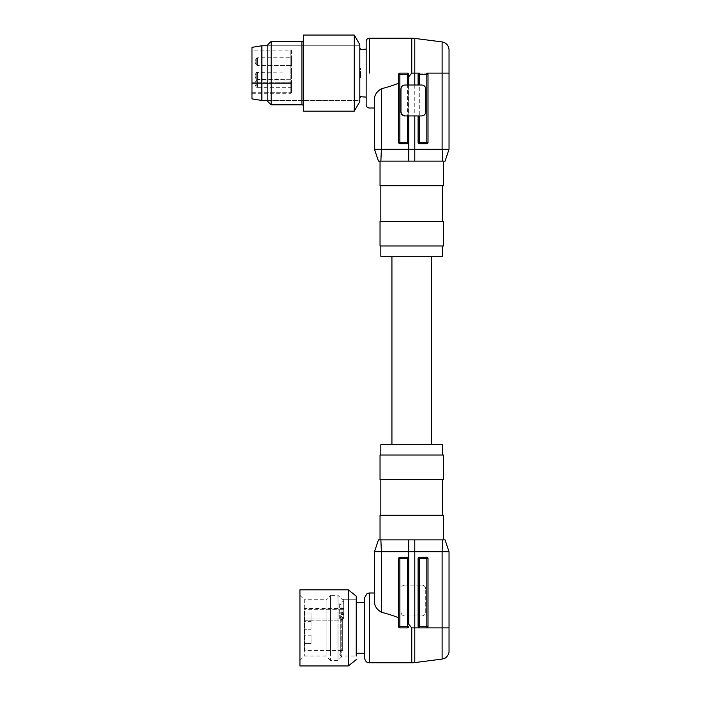<?xml version="1.0" encoding="UTF-8"?>
<svg xmlns="http://www.w3.org/2000/svg" width="701" height="701" viewBox="0 0 701 701"><rect width="100%" height="100%" fill="white"/><g stroke="black" fill="none" stroke-linecap="round" stroke-linejoin="round"><path stroke-width="0.53" stroke-dasharray="3.5 2.63" d="M341.974 606.61L341.974 614.689L342.842 614.225L341.974 614.689L341.974 606.61M343.7 606.61L343.7 614.672L342.842 614.225L343.7 614.672L343.7 599.337L341.974 599.337L338.005 595.368L338.005 660.395L338.005 595.368L330.478 595.368L330.478 660.395L338.005 660.395L341.764 656.644A3.172 3.172 0 0 1 340.747 656.04L340.747 617.476L340.747 656.04A3.172 3.172 0 0 1 342.684 650.493L342.684 618.641L343.7 618.773L343.7 608.459L343.7 618.773L342.684 618.641L342.684 650.493L342.684 627.886L342.684 650.484L304.698 650.484L304.698 620.14L304.698 650.484M342.842 613.121L343.7 613.454L343.7 599.732L343.7 613.454L342.842 613.121C341.247 613.927 340.546 615.382 340.747 617.476A3.172 1.174 0 0 1 341.764 617.257L341.764 656.644L341.764 617.257A3.172 1.174 180 0 0 340.747 617.476C340.546 615.382 341.247 613.927 342.842 613.121L343.7 613.454L343.7 612.122L343.7 613.454L342.842 613.121C341.247 613.927 340.546 615.382 340.747 617.476C340.546 615.382 341.247 613.927 342.842 613.121M330.478 652.114L330.478 595.368L326.114 599.732L326.114 656.04L326.114 599.732L304.304 599.732L304.304 656.04L304.304 599.732L299.94 595.368L299.94 660.395L299.94 595.368M356.248 606.908L356.248 656.04L356.248 606.908M299.94 665.95L299.94 589.821M348.318 656.25L348.318 589.821M356.248 596.165L356.248 656.04L340.747 656.04L356.248 656.04M291.616 87.669L291.616 79.975L257.512 79.975L257.512 83.822L257.512 79.975L256.724 80.282A4.758 4.758 0 0 0 256.724 87.362L256.724 80.282L256.724 87.362L257.512 87.669L291.616 87.669L291.616 79.975M291.616 61.618L291.616 57.771L256.724 58.078A4.758 4.758 0 0 0 256.724 65.158A4.758 4.758 0 0 1 256.724 58.078L256.724 65.158L256.724 58.078L257.512 57.771L291.616 57.771L291.616 65.465L291.616 61.618M291.616 75.892L291.616 72.045L256.724 72.352A4.758 4.758 0 0 0 256.724 79.432A4.758 4.758 0 0 1 256.724 72.352L256.724 79.432L256.724 72.352L257.512 72.045L291.616 72.045L291.616 75.892M354.268 35.05L354.268 111.179M359.815 44.662L359.815 101.566M303.515 35.05L303.515 111.179M303.515 39.808L303.515 106.421L303.515 39.808M271.156 41.394L271.156 104.835M267.826 101.505L267.826 44.724M267.826 100.471L267.826 45.758L267.826 100.471L359.815 100.471L359.815 45.758L359.815 100.471L359.815 45.758L267.826 45.758L359.815 45.758L359.815 100.471L267.826 100.471M343.7 601.835L343.7 603.876A3.172 2.76 180 0 0 342.842 603.771A3.172 2.76 180 0 1 343.7 603.876L343.7 612.122L342.842 612.026L339.678 614.786L342.842 617.546A3.172 2.76 180 0 0 343.7 617.441L343.7 609.187L343.7 617.441A3.172 2.76 180 0 1 342.842 617.546A3.172 2.76 0 0 1 339.67 614.786L339.67 618.352A3.172 1.174 0 0 1 340.747 617.476A3.172 1.174 180 0 0 339.67 618.352L339.67 606.531A3.172 2.76 180 0 0 343.7 609.187L343.7 607.942A3.172 3.172 0 0 1 339.67 604.884A3.172 3.172 0 0 1 343.7 601.835L343.7 612.122A3.172 2.76 0 0 0 339.67 614.786L339.67 606.531A3.172 2.76 180 0 1 342.842 603.771A3.172 2.76 180 0 0 339.67 606.531L339.67 604.884L339.67 606.531A3.172 2.76 180 0 0 343.7 609.187L343.7 607.942M342.684 618.045L342.684 627.886L342.684 618.045L304.698 618.045L304.698 609.686L304.698 620.14L304.698 618.045L342.684 618.045M304.698 609.686L304.698 608.459L304.698 609.686L343.7 609.686L304.698 609.686M304.698 613.016L304.698 621.34L304.698 613.016L311.042 613.016L311.042 621.34L304.698 621.34M304.698 620.946L304.698 629.27L304.698 620.946L304.698 629.27L304.698 620.946L311.042 620.946L304.698 620.946M304.698 635.22L304.698 643.544L304.698 635.22L304.698 643.544L304.698 635.22L311.042 635.22L311.042 643.544L311.042 635.22L304.698 635.22M311.042 621.34L311.042 613.016M311.042 620.946L311.042 629.27L304.698 629.27L311.042 629.27L311.042 620.946M304.698 643.544L311.042 643.544L304.698 643.544M311.042 635.22L311.042 643.544L311.042 635.22M356.248 627.886L356.248 653.262L356.248 627.886M364.573 597.751L364.573 658.02M408.587 624.048L408.587 615.986L414.782 615.986L414.782 627.886L411.759 627.886L408.587 624.048L408.587 626.694A1.192 1.192 0 0 1 407.395 627.886L408.587 626.694L407.395 627.886L399.868 627.886L407.395 627.886L399.868 627.886L398.676 626.694L398.676 617.826C394.023 615.864 388.266 614.006 381.405 612.262C376.805 609.423 374.492 605.988 374.483 601.94L374.483 592.993L374.483 601.94M398.676 617.826L398.676 558.495L399.868 557.304L398.676 558.495L398.676 626.694L399.868 627.886A1.192 1.192 0 0 1 398.676 626.694L408.587 626.694L408.587 615.986L421.757 615.986L418.103 615.986L418.103 626.694L418.103 615.986L414.782 615.986M399.868 557.304L399.868 558.495L398.676 558.495A1.192 1.192 0 0 1 399.868 557.304L407.395 557.304L408.587 558.495L408.587 585.063L421.757 585.063L404.933 585.063L408.587 585.063L408.587 558.495L407.395 557.304L399.868 557.304A1.192 1.192 0 0 0 398.676 558.495L398.676 626.694A1.192 1.192 0 0 0 399.868 627.886L399.868 558.495L407.395 558.495L407.395 585.063M374.492 551.757L442.112 551.757L442.646 539.858L378.452 539.858L374.483 551.757L376.954 544.353M449.034 651.22L449.034 551.757L446.563 544.353L449.034 551.757L442.112 551.757L442.112 627.886L419.294 627.886L418.103 626.694L419.294 627.886L426.83 627.886L428.013 626.694L428.013 558.495L428.013 626.694L426.83 627.886A1.192 1.192 0 0 0 428.013 626.694L428.013 558.495L426.83 557.304L428.013 558.495A1.192 1.192 0 0 0 426.83 557.304L419.294 557.304L418.103 558.495L418.103 626.694L428.013 626.694A1.192 1.192 0 0 1 426.83 627.886L426.83 558.495L428.013 558.495A1.192 1.192 0 0 0 426.83 557.304L419.294 557.304A1.192 1.192 0 0 0 418.103 558.495L419.294 557.304A1.192 1.192 0 0 0 418.103 558.495L418.103 585.063L418.103 558.495L419.294 558.495L419.294 585.063M381.405 612.262L381.405 551.757L380.871 539.858M408.736 585.063L408.736 539.858L411.767 539.858L380.038 539.858L399.991 539.858M404.933 585.063C402.523 585.3 401.2 586.623 400.963 589.033L400.963 612.026L400.963 589.033C401.2 586.623 402.523 585.3 404.933 585.063M400.963 612.026C401.2 614.435 402.523 615.75 404.933 615.986C402.523 615.758 401.2 614.435 400.963 612.026M421.757 615.986C424.166 615.758 425.489 614.435 425.726 612.026L425.726 589.033L425.726 612.026C425.489 614.435 424.166 615.75 421.757 615.986M425.726 589.033C425.489 586.623 424.166 585.3 421.757 585.063A3.969 3.969 0 0 1 425.726 589.033M407.395 557.304A1.192 1.192 0 0 1 408.587 558.495A1.192 1.192 0 0 0 407.395 557.304L407.395 558.495L408.587 558.495M423.527 539.858L443.479 539.858L423.527 539.858M443.479 515.279L380.038 515.279M419.294 615.986L419.294 627.886A1.192 1.192 0 0 1 418.103 626.694A1.192 1.192 0 0 0 419.294 627.886L414.782 627.886L414.782 662.585M446.563 544.353L445.065 539.858L442.646 539.858M380.827 515.279L442.69 515.279L380.827 515.279M380.827 479.589L442.69 479.589L380.827 479.589M443.479 479.589L380.038 479.589M443.479 455.01L380.038 455.01M380.827 455.01L442.69 455.01L380.827 455.01M442.69 444.697L380.827 444.697M431.588 444.697L411.759 444.697L431.588 444.697M391.929 444.697L411.759 444.697L391.929 444.697M431.588 256.303L391.929 256.303L431.588 256.303M380.827 256.303L442.69 256.303M442.69 245.99L380.827 245.99L442.69 245.99M380.038 245.99L443.479 245.99M380.038 221.411L443.479 221.411M442.69 221.411L380.827 221.411L442.69 221.411M442.69 185.721L380.827 185.721L442.69 185.721M380.038 185.721L443.479 185.721M443.479 161.142L423.527 161.142L443.479 161.142M376.954 156.647L374.483 149.243L378.452 161.142L445.065 161.142L449.034 149.243L446.563 156.647M414.782 161.142L414.782 149.243L442.112 149.243L442.646 161.142M449.034 73.114L449.034 50.016L449.034 73.114L442.112 73.114L442.112 149.243L449.034 149.243M442.112 41.92L442.112 73.114L426.83 73.114L428.013 74.306L426.83 73.114L414.782 73.114L414.782 149.243L381.405 149.243L380.871 161.142M374.483 99.034L374.483 99.043C374.483 110.916 374.483 110.916 374.483 99.06C374.483 110.916 374.483 110.916 374.483 99.06L374.483 149.243L381.405 149.243L381.405 88.738C388.266 86.994 394.023 85.136 398.676 83.174L398.676 142.505L398.676 74.306L399.868 73.114L398.676 74.306L398.676 142.505L399.868 143.696L398.676 142.505L399.868 142.505L399.868 74.306L398.676 74.306A1.192 1.192 0 0 1 399.868 73.114L407.395 73.114A1.192 1.192 0 0 1 408.587 74.306L408.587 115.937M418.103 115.937L418.103 142.505L419.294 143.696L419.294 142.505L426.83 142.505L426.83 73.114L419.294 73.114L418.103 74.306L418.103 85.014M418.103 142.505L418.103 74.306L419.294 73.114A1.192 1.192 0 0 0 418.103 74.306L418.103 142.505L419.294 143.696L426.83 143.696L428.013 142.505L426.83 143.696A1.192 1.192 0 0 0 428.013 142.505L428.013 74.306L428.013 142.505L426.83 142.505L426.83 143.696L419.294 143.696A1.192 1.192 0 0 1 418.103 142.505L419.294 142.505L419.294 73.114M399.167 143.468A1.192 1.192 0 0 0 399.868 143.696L407.395 143.696A1.192 1.192 0 0 0 408.587 142.505L407.395 143.696L408.587 142.505L408.587 74.306L407.395 73.114L408.587 74.306L407.395 74.306L407.395 73.114M408.587 85.014L408.587 76.952L411.759 73.114L414.782 73.114L414.782 38.415M374.483 99.06C374.509 95.029 376.814 91.586 381.405 88.738M426.83 73.114A1.192 1.192 0 0 1 428.013 74.306L418.103 74.306M425.577 87.914L425.726 111.967A3.969 3.969 0 0 1 421.757 115.937L404.933 115.937M408.587 142.505L399.868 142.505L399.868 143.696L407.395 143.696L407.395 74.306L399.868 74.306L399.868 73.114M425.314 87.222L424.526 86.135M423.606 85.469L422.817 85.154M403.872 85.154L421.757 85.014M403.18 85.417L402.085 86.214M401.428 87.126L401.112 87.923M400.963 111.967L400.963 88.974M366.159 49.123L366.159 97.106M359.815 68.733L359.815 49.534L359.815 71.353L359.815 68.733L360.612 68.733L359.806 70.082M359.815 96.703L359.815 77.496L359.815 97.57L359.815 96.703L360.612 96.703L359.806 97.08M359.815 71.353L360.612 71.905L360.612 74.324L359.815 74.867L359.815 71.353L359.815 74.876M360.612 49.123L359.815 48.667M359.815 76.146L359.815 77.496L359.815 76.146L360.612 77.496L359.815 77.496M359.815 97.57L360.612 97.071M359.815 49.534L360.612 49.534L359.815 49.534M261.876 45.758L261.876 100.471M251.966 98.885L251.966 47.344M251.966 50.121L251.966 82.762L251.966 50.121L290.827 50.121L290.827 82.762L251.966 82.762L251.966 93.732L251.966 82.762L290.827 82.762L290.827 50.121A0.797 0.797 0 0 1 291.616 50.91L291.616 82.429L291.616 50.91M251.966 93.732L290.827 93.732L290.827 92.707L290.827 93.732A0.797 0.797 0 0 0 291.616 92.944L291.616 92.015L291.616 92.944M291.616 82.788L291.616 92.015L291.616 82.788A0.797 0.692 180 0 1 290.827 83.472L251.966 83.472L290.827 83.472L290.827 82.762L290.827 92.707L290.827 83.472A0.797 0.692 -0 0 0 291.616 82.788M257.512 83.822C257.512 88.782 257.512 88.782 257.512 83.822C257.512 88.782 257.512 88.782 257.512 83.822M257.512 61.618C257.512 56.658 257.512 56.658 257.512 61.618C257.512 56.658 257.512 56.658 257.512 61.618L257.512 65.465L257.512 61.618C257.512 56.658 257.512 56.658 257.512 61.618C257.512 56.658 257.512 56.658 257.512 61.618L257.512 65.465L257.512 61.618M257.512 75.892C257.512 70.932 257.512 70.932 257.512 75.892C257.512 70.932 257.512 70.932 257.512 75.892L257.512 79.739L257.512 75.892C257.512 70.932 257.512 70.932 257.512 75.892C257.512 70.932 257.512 70.932 257.512 75.892L257.512 79.739L257.512 75.892M256.724 65.158L256.724 61.618L256.724 65.158L257.512 65.465L291.616 65.465L256.724 65.158M256.724 79.432L256.724 75.892L256.724 79.432L257.512 79.739L291.616 79.739L256.724 79.432M301.929 41.394L301.929 104.835M342.684 619.526A3.172 1.174 0 0 1 339.67 618.352A3.172 1.174 180 0 0 342.684 619.526M304.698 620.14L342.684 620.14L304.698 620.14M369.331 592.993L369.331 662.778M411.759 627.886L411.759 662.778M408.587 626.694A1.192 1.192 0 0 1 407.395 627.886L407.395 615.986M408.736 615.986L408.736 624.223M449.034 627.886L442.112 627.886L442.112 659.08M414.782 539.858L414.782 585.063M419.294 557.304L419.294 558.495L426.83 558.495L426.83 557.304M408.736 76.777L408.736 161.142M369.331 73.114L369.331 38.222M411.759 38.222L411.759 73.114M251.966 92.707L290.827 92.707L251.966 92.707M291.616 82.429L290.827 82.762L291.616 82.429M291.616 92.015A0.797 0.692 180 0 1 290.827 92.707A0.797 0.692 -0 0 0 291.616 92.015M299.94 660.395L304.304 656.04L326.114 656.04L330.478 660.395M356.248 599.732L343.7 599.732L356.248 599.732M343.7 608.459L304.698 608.459"/><path stroke-width="1.05" d="M299.94 589.821L299.94 665.95L348.318 665.95L348.318 589.821L299.94 589.821M356.248 656.04L356.248 596.165L348.318 589.821M354.268 35.05L359.815 44.662L359.815 101.566L354.268 111.179L354.268 35.05L303.515 35.05L303.515 111.179L354.268 111.179M303.515 106.421A1.586 1.586 0 0 0 301.929 104.835L301.929 41.394A1.586 1.586 0 0 0 303.515 39.808M301.929 41.394L271.156 41.394L271.156 104.835L301.929 104.835M271.156 104.835L267.826 101.505L267.826 44.724L271.156 41.394M364.573 658.02L364.573 597.751L367.009 593.598L369.331 592.993L369.331 662.778L368.262 662.655C368.297 662.55 365.615 662.848 364.573 658.02M374.483 601.94L374.483 551.757L376.954 544.353L374.483 551.757L374.483 601.94C374.492 605.988 376.796 609.423 381.405 612.262C388.266 614.006 394.023 615.864 398.676 617.826M442.112 659.08L445.214 657.994C444.907 658.528 449.253 655.295 449.034 651.22L449.034 551.757L446.563 544.353L449.034 551.757L442.112 551.757L442.112 659.08L414.782 662.585A23.79 23.79 0 0 1 411.759 662.778L411.759 627.886L408.587 624.048L408.587 558.495L408.587 624.048M408.587 626.694L407.395 626.694L407.395 627.886A1.192 1.192 0 0 0 408.587 626.694A1.192 1.192 0 0 1 407.395 627.886L399.868 627.886A1.192 1.192 0 0 1 398.676 626.694L398.676 558.495A1.192 1.192 0 0 1 399.868 557.304L407.395 557.304A1.192 1.192 0 0 1 408.587 558.495L407.395 558.495L407.395 626.694L398.676 626.694A1.192 1.192 0 0 0 399.868 627.886L399.868 558.495L398.676 558.495A1.192 1.192 0 0 1 399.868 557.304L407.395 557.304A1.192 1.192 0 0 1 408.587 558.495M381.405 612.262L381.405 551.757L380.871 539.858L442.646 539.858L442.112 551.757L374.492 551.757M449.034 627.886L419.294 627.886A1.192 1.192 0 0 1 418.103 626.694L418.103 558.495A1.192 1.192 0 0 1 419.294 557.304L426.83 557.304A1.192 1.192 0 0 1 428.013 558.495L428.013 626.694L418.103 626.694A1.192 1.192 0 0 0 419.294 627.886L411.759 627.886M399.991 539.858L408.736 539.858L408.736 624.223M376.954 544.353L378.452 539.858L380.871 539.858M426.83 627.886L419.294 627.886L419.294 558.495L418.103 558.495A1.192 1.192 0 0 1 419.294 557.304L426.83 557.304A1.192 1.192 0 0 1 428.013 558.495L426.83 558.495L426.83 627.886A1.192 1.192 0 0 0 428.013 626.694A1.192 1.192 0 0 1 426.83 627.886M443.479 539.858L443.479 515.279L380.038 515.279L380.038 539.858M446.563 544.353L445.065 539.858L442.646 539.858M442.69 515.279L442.69 479.589M380.827 515.279L380.827 479.589M380.038 479.589L443.479 479.589L443.479 455.01L380.038 455.01L380.038 479.589M442.69 455.01L442.69 444.697L380.827 444.697L380.827 455.01M431.588 444.697L431.588 256.303M391.929 444.697L391.929 256.303M442.69 245.99L442.69 256.303L380.827 256.303L380.827 245.99M443.479 245.99L380.038 245.99L380.038 221.411L443.479 221.411L443.479 245.99M380.827 185.721L380.827 221.411M442.69 185.721L442.69 221.411M443.479 161.142L443.479 185.721L380.038 185.721L380.038 161.142M446.563 156.647L449.034 149.243L445.065 161.142L378.452 161.142L374.483 149.243L376.954 156.647M449.034 149.243L449.034 50.016L449.034 149.243L442.112 149.243L442.646 161.142M380.871 161.142L381.405 149.243L442.112 149.243L442.112 73.114L449.034 73.114M381.405 88.738L381.405 149.243L374.483 149.243L374.483 99.043C374.527 95.012 376.831 91.577 381.405 88.738C388.266 86.994 394.023 85.136 398.676 83.174L398.676 74.306L408.587 74.306A1.192 1.192 0 0 0 407.395 73.114L407.395 85.014L404.933 85.014C402.523 85.25 401.2 86.565 400.963 88.974L400.963 111.967L401.594 114.105M418.103 142.505L428.013 142.505A1.192 1.192 0 0 1 426.83 143.696L419.294 143.696A1.192 1.192 0 0 1 418.103 142.505L418.103 115.937L404.933 115.937L401.892 114.517M418.103 115.937L419.294 115.937L419.294 143.696L426.83 143.696L426.83 74.306L428.013 74.306L428.013 142.505L428.013 74.306A1.192 1.192 0 0 0 426.83 73.114L442.112 73.114L442.112 41.92L414.782 38.415A23.79 23.79 0 0 0 411.759 38.222L369.331 38.222C367.42 38.389 366.369 39.449 366.159 41.394L366.159 49.123L360.612 49.534L359.815 48.658M407.395 115.937L407.395 143.696L399.868 143.696L399.868 142.505L408.587 142.505A1.192 1.192 0 0 1 407.395 143.696L399.071 143.39M398.843 143.109L398.676 142.505L399.868 143.696M419.294 115.937L421.757 115.937C424.166 115.7 425.489 114.377 425.726 111.967L425.726 88.974C425.489 86.565 424.166 85.242 421.757 85.014L418.103 85.014L418.103 74.306L426.83 74.306L426.83 73.114M408.587 142.505L408.587 115.937M399.167 143.468A1.192 1.192 0 0 1 398.676 142.505L398.676 74.306A1.192 1.192 0 0 1 399.868 73.114L407.395 73.114M407.395 85.014L418.103 85.014M425.577 87.914L425.314 87.222M424.526 86.135L423.606 85.469M422.817 85.154L421.757 85.014M403.872 85.154L403.18 85.417M402.085 86.214L401.428 87.126M401.112 87.923L400.963 88.974M400.963 111.967A3.969 3.969 0 0 0 404.933 115.937M359.815 97.562L360.612 96.703L366.159 97.106L366.159 104.835L366.159 41.394M414.782 85.014L414.782 73.114L419.294 73.114A1.192 1.192 0 0 0 418.103 74.306M408.587 85.014L408.587 74.306L408.587 76.952L411.759 73.114L411.759 38.222M359.815 71.362L360.612 71.905L360.612 77.496L360.612 74.324L359.815 74.876M359.806 49.158L360.612 49.534L359.815 49.149M359.815 70.082L360.612 68.733L359.815 68.733M359.806 76.146L360.612 77.496L359.815 77.496M359.815 97.08L360.612 96.703L359.815 96.703M267.826 100.471L261.876 100.471L261.876 45.758L267.826 45.758M261.876 45.758L251.966 47.344L251.966 98.885L261.876 100.471M414.782 662.585L414.782 539.858M407.395 557.304L407.395 558.495L399.868 558.495L399.868 557.304M419.294 557.304L419.294 558.495L426.83 558.495L426.83 557.304M414.782 115.937L414.782 161.142M408.736 161.142L408.736 115.937M411.759 73.114L414.782 73.114L414.782 38.415M369.331 73.114L369.331 38.222M419.294 85.014L419.294 73.114M398.676 142.505L399.868 142.505L399.868 73.114M408.736 85.014L408.736 76.777M356.248 659.606L348.318 665.95M356.248 653.262L364.573 653.262M356.248 602.51L364.573 602.51M411.759 662.778L369.331 662.778M374.483 592.993L369.331 592.993M442.112 41.92C446.379 42.805 448.693 45.425 449.034 49.78M374.483 108.007L369.331 108.007C367.42 107.84 366.369 106.78 366.159 104.835M359.806 48.316L360.612 49.123M359.806 97.912L360.612 97.106"/></g></svg>
